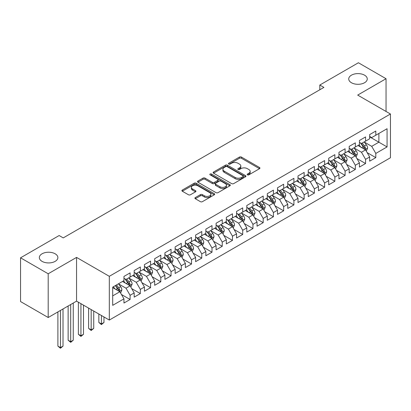 <?xml version="1.0" encoding="UTF-8"?>
<svg xmlns="http://www.w3.org/2000/svg" width="411" height="411" viewBox="0 0 411 411"><rect width="100%" height="100%" fill="white"/><g stroke="black" fill="none" stroke-linecap="round" stroke-linejoin="round"><path stroke-width="0.62" d="M247.453 174.845A0.997 0.575 0 0 0 248.861 174.845L259.536 168.68A1.423 0.822 0 0 0 259.952 168.099A1.423 0.822 0 0 0 259.536 167.518L241.447 157.074A1.423 0.822 0 0 0 239.438 157.074L228.763 163.239A0.997 0.575 0 0 0 228.47 163.645A0.997 0.575 0 0 0 228.763 164.051A0.997 0.575 0 0 0 230.17 164.051L231.552 163.254A4.547 2.625 0 0 1 237.984 163.254L239.49 164.128A4.547 2.625 0 0 1 240.82 165.982A4.547 2.625 0 0 1 239.49 167.837L238.108 168.638A0.997 0.575 0 0 0 237.815 169.044A0.997 0.575 0 0 0 238.108 169.45A0.997 0.575 0 0 0 239.515 169.45L240.897 168.649A4.547 2.625 0 0 1 247.33 168.649L248.835 169.522A4.547 2.625 0 0 1 250.165 171.377A4.547 2.625 0 0 1 248.835 173.237L247.453 174.033A0.997 0.575 0 0 0 247.16 174.439A0.997 0.575 0 0 0 247.453 174.845L247.453 174.033M55.156 253.798A9.268 5.348 0 0 0 45.056 252.637A9.268 5.348 0 0 0 39.338 257.579A9.268 5.348 0 0 0 42.05 261.365A9.268 5.348 0 0 0 52.151 262.521A9.268 5.348 0 0 0 57.869 257.579A9.268 5.348 0 0 0 55.156 253.798M364.547 75.172A9.268 5.348 0 0 0 354.452 74.011A9.268 5.348 0 0 0 348.728 78.953A9.268 5.348 0 0 0 351.441 82.734A9.268 5.348 0 0 0 361.541 83.895A9.268 5.348 0 0 0 367.259 78.953A9.268 5.348 0 0 0 364.547 75.172M195.323 197.573A1.423 0.822 0 0 0 194.906 198.153A1.423 0.822 0 0 0 195.323 198.734L200.398 201.662A1.423 0.822 0 0 0 202.407 201.662L214.265 194.819A1.423 0.822 0 0 0 214.681 194.239A1.423 0.822 0 0 0 214.265 193.658L196.175 183.214A1.423 0.822 0 0 0 194.167 183.214L182.309 190.062A1.423 0.822 0 0 0 181.893 190.642A1.423 0.822 0 0 0 182.309 191.223L188.438 194.757A1.423 0.822 0 0 0 190.447 194.757L195.523 191.829A1.423 0.822 0 0 0 195.939 191.249A1.423 0.822 0 0 0 195.523 190.668L192.482 188.916A3.802 2.194 0 0 1 191.372 187.365A3.802 2.194 0 0 1 193.715 185.335A3.802 2.194 0 0 1 197.861 185.808L209.769 192.687A3.802 2.194 0 0 1 210.884 194.239A3.802 2.194 0 0 1 208.536 196.268A3.802 2.194 0 0 1 204.39 195.79L202.407 194.644A1.423 0.822 0 0 0 200.398 194.644L195.323 197.573L195.323 198.734M48.195 273.777L48.195 317.518L76.554 301.145L76.554 257.404L48.195 273.777L20.55 257.815L59.148 235.534L63.243 237.897L323.904 87.404L319.809 85.041L319.809 89.773M76.554 257.404L109.316 276.315L390.45 114.006L390.45 157.747L109.316 320.056L109.316 276.315M386.047 111.463L386.047 78.717L357.688 95.09L390.45 114.006M386.047 78.717L358.407 62.76L319.809 85.041M231.65 183.619A1.423 0.822 0 0 0 233.659 183.619L245.521 176.776A1.423 0.822 0 0 0 245.937 176.196A1.423 0.822 0 0 0 245.521 175.615L227.432 165.171A1.423 0.822 0 0 0 225.418 165.171L213.561 172.019A1.423 0.822 0 0 0 213.145 172.594A1.423 0.822 0 0 0 213.561 173.175L231.65 183.619M210.494 175.06A0.997 0.575 0 0 1 211.501 175.199L211.501 174.017L229.893 184.637A1.423 0.822 0 0 1 230.309 185.217A1.423 0.822 0 0 1 229.893 185.798L218.036 192.641A1.423 0.822 0 0 1 216.027 192.641L197.938 182.196L203.008 179.288L203.008 178.107L197.938 181.04A1.423 0.822 0 0 0 197.521 181.621A1.423 0.822 0 0 0 197.938 182.196L197.938 181.04M203.008 179.288A1.423 0.822 0 0 1 205.022 179.288L205.022 178.107A1.423 0.822 0 0 0 203.008 178.107M205.022 178.107L212.359 182.345A1.423 0.822 0 0 0 214.367 182.345L217.732 180.398A1.423 0.822 0 0 0 218.149 179.818A1.423 0.822 0 0 0 217.732 179.242L210.093 174.829A0.997 0.575 0 0 1 209.805 174.423A0.997 0.575 0 0 1 210.417 173.894A0.997 0.575 0 0 1 211.501 174.017M369.669 136.878L378.88 142.201L378.88 133.452L387.07 128.725L375.808 135.224L375.808 131.027L369.669 134.577L369.669 138.769L365.569 141.137L365.569 136.94L359.43 140.485L359.43 144.682L355.335 147.046L355.335 142.848L349.191 146.398L349.191 150.596L345.096 152.959L345.096 148.761L338.952 152.306L338.952 156.504L334.857 158.867L334.857 154.67L328.713 158.22L328.713 162.417L324.618 164.78L324.618 160.583L318.479 164.128L318.479 168.325L314.379 170.688L314.379 166.491L308.24 170.041L308.24 174.238L304.145 176.602L304.145 172.404L298.001 175.949L298.001 180.146L293.906 182.51L293.906 178.317L287.762 181.862L287.762 186.06L283.667 188.423L283.667 184.226L277.523 187.77L277.523 191.968L273.428 194.336L273.428 190.139L267.289 193.684L267.289 197.881L263.189 200.244L263.189 196.047L257.05 199.592L257.05 203.789L252.955 206.158L252.955 201.96L246.811 205.505L246.811 209.702L242.716 212.066L242.716 207.868L236.572 211.418L236.572 215.611L232.477 217.979L232.477 213.782L226.333 217.327L226.333 221.524L222.238 223.887L222.238 219.69L216.099 223.24L216.099 227.437L211.999 229.8L211.999 225.603L205.86 229.148L205.86 233.345L201.765 235.709L201.765 231.511L195.621 235.061L195.621 239.259L191.526 241.622L191.526 237.424L185.382 240.969L185.382 245.167L181.287 247.53L181.287 243.333L175.143 246.883L175.143 251.08L171.048 253.443L171.048 249.246L164.909 252.791L164.909 256.988L160.809 259.351L160.809 255.154L154.67 258.704L154.67 262.901L150.575 265.265L150.575 261.067L144.431 264.612L144.431 268.809L140.336 271.173L140.336 266.98L134.191 270.525L134.191 274.723L130.097 277.086L130.097 272.889L123.952 276.433L123.952 280.631L112.691 287.135L112.691 305.342L123.952 298.838L119.858 291.743L112.691 287.608M387.07 128.725L387.07 146.927L375.808 153.431L371.714 146.337L364.29 142.052M367.157 152.635L375.808 157.629L375.808 153.431M375.808 157.629L369.669 161.174L369.669 156.976L365.569 159.34L361.475 152.25L354.056 147.965M356.923 158.543L365.569 163.537L365.569 159.34M365.569 163.537L359.43 167.087L359.43 162.89L355.335 165.253L351.241 158.158L343.817 153.873M346.684 164.457L355.335 169.45L355.335 165.253M355.335 169.45L349.191 172.995L349.191 168.798L345.096 171.161L341.002 164.071L333.578 159.787M336.445 170.365L345.096 175.358L345.096 171.161M345.096 175.358L338.952 178.908L338.952 174.711L334.857 177.074L330.763 169.979L323.339 165.695M326.206 176.278L334.857 181.272L334.857 177.074M334.857 181.272L328.713 184.816L328.713 180.619L324.618 182.987L320.523 175.893L313.1 171.608M315.967 182.186L324.618 187.18L324.618 182.987M324.618 187.18L318.479 190.73L318.479 186.532L314.379 188.896L310.284 181.801L302.866 177.516M305.733 188.099L314.379 193.093L314.379 188.896M314.379 193.093L308.24 196.638L308.24 192.44L304.145 194.809L300.051 187.714L292.627 183.429M295.494 194.007L304.145 199.001L304.145 194.809M304.145 199.001L298.001 202.551L298.001 198.354L293.906 200.717L289.812 193.622L282.388 189.337M285.255 199.921L293.906 204.914L293.906 200.717M293.906 204.914L287.762 208.459L287.762 204.262L283.667 206.63L279.572 199.535L272.149 195.251M275.016 205.829L283.667 210.828L283.667 206.63M283.667 210.828L277.523 214.372L277.523 210.175L273.428 212.538L269.333 205.449L261.91 201.159M264.776 211.742L273.428 216.736L273.428 212.538M273.428 216.736L267.289 220.281L267.289 216.088L263.189 218.452L259.094 211.357L251.676 207.072M254.543 217.65L263.189 222.649L263.189 218.452M263.189 222.649L257.05 226.194L257.05 221.997L252.955 224.36L248.861 217.27L241.437 212.98M244.304 223.563L252.955 228.557L252.955 224.36M252.955 228.557L246.811 232.102L246.811 227.91L242.716 230.273L238.621 223.178L231.198 218.893M234.065 229.477L242.716 234.47L242.716 230.273M242.716 234.47L236.572 238.015L236.572 233.818L232.477 236.181L228.382 229.091L220.959 224.807M223.825 235.385L232.477 240.378L232.477 236.181M232.477 240.378L226.333 243.929L226.333 239.731L222.238 242.094L218.143 235L210.72 230.715M213.586 241.298L222.238 246.292L222.238 242.094M222.238 246.292L216.099 249.837L216.099 245.639L211.999 248.003L207.904 240.913L200.481 236.628M203.353 247.206L211.999 252.2L211.999 248.003M211.999 252.2L205.86 255.75L205.86 251.553L201.765 253.916L197.67 246.821L190.247 242.536M193.113 253.119L201.765 258.113L201.765 253.916M201.765 258.113L195.621 261.658L195.621 257.461L191.526 259.824L187.431 252.734L180.008 248.45M182.874 259.028L191.526 264.021L191.526 259.824M191.526 264.021L185.382 267.571L185.382 263.374L181.287 265.737L177.192 258.642L169.769 254.358M172.635 264.941L181.287 269.935L181.287 265.737M181.287 269.935L175.143 273.479L175.143 269.282L171.048 271.65L166.953 264.556L159.53 260.271M162.396 270.849L171.048 275.843L171.048 271.65M171.048 275.843L164.909 279.393L164.909 275.195L160.809 277.559L156.714 270.464L149.291 266.179M152.162 276.762L160.809 281.756L160.809 277.559M160.809 281.756L154.67 285.301L154.67 281.103L150.575 283.472L146.475 276.377L139.057 272.092M141.923 282.67L150.575 287.669L150.575 283.472M150.575 287.669L144.431 291.214L144.431 287.017L140.336 289.38L136.241 282.29L128.818 278M131.684 288.584L140.336 293.577L140.336 289.38M140.336 293.577L134.191 297.122L134.191 292.925L130.097 295.293L126.002 288.198L118.579 283.914M121.445 294.492L130.097 299.491L130.097 295.293M130.097 299.491L123.952 303.035L123.952 298.838M123.952 278.268L126.002 279.449L130.097 277.086M112.691 295.884L119.858 291.743M134.191 272.359L136.241 273.541L140.336 271.173M126.002 288.198L130.097 285.835L122.519 281.458M134.191 292.925L130.097 285.835M144.431 266.446L146.475 267.628L150.575 265.265M136.241 282.29L140.336 279.922L132.758 275.55M144.431 287.017L140.336 279.922M154.67 260.538L156.714 261.72L160.809 259.351M146.475 276.377L150.575 274.014L142.997 269.637M154.67 281.103L150.575 274.014M164.909 254.625L166.953 255.806L171.048 253.443M156.714 270.464L160.809 268.1L153.236 263.728M164.909 275.195L160.809 268.1M175.143 248.712L177.192 249.898L181.287 247.53M166.953 264.556L171.048 262.192L163.475 257.815M175.143 269.282L171.048 262.192M185.382 242.803L187.431 243.985L191.526 241.622M177.192 258.642L181.287 256.279L173.709 251.907M185.382 263.374L181.287 256.279M195.621 236.89L197.67 238.072L201.765 235.709M187.431 252.734L191.526 250.371L183.948 245.994M195.621 257.461L191.526 250.371M205.86 230.982L207.904 232.164L211.999 229.8M197.67 246.821L201.765 244.458L194.187 240.086M205.86 251.553L201.765 244.458M216.099 225.069L218.143 226.25L222.238 223.887M207.904 240.913L211.999 238.55L204.426 234.172M216.099 245.639L211.999 238.55M226.333 219.161L228.382 220.342L232.477 217.979M218.143 235L222.238 232.636L214.665 228.264M226.333 239.731L222.238 232.636M236.572 213.247L238.621 214.429L242.716 212.066M228.382 229.091L232.477 226.723L224.899 222.351M236.572 233.818L232.477 226.723M246.811 207.339L248.861 208.521L252.955 206.158M238.621 223.178L242.716 220.815L235.138 216.443M246.811 227.91L242.716 220.815M257.05 201.426L259.094 202.608L263.189 200.244M248.861 217.27L252.955 214.902L245.377 210.53M257.05 221.997L252.955 214.902M267.289 195.518L269.333 196.699L273.428 194.336M259.094 211.357L263.189 208.994L255.616 204.616M267.289 216.088L263.189 208.994M277.523 189.605L279.572 190.786L283.667 188.423M269.333 205.449L273.428 203.08L265.855 198.708M277.523 210.175L273.428 203.08M287.762 183.696L289.812 184.878L293.906 182.51M279.572 199.535L283.667 197.172L276.089 192.795M287.762 204.262L283.667 197.172M298.001 177.783L300.051 178.965L304.145 176.602M289.812 193.622L293.906 191.259L286.328 186.887M298.001 198.354L293.906 191.259M308.24 171.87L310.284 173.057L314.379 170.688M300.051 187.714L304.145 185.351L296.567 180.974M308.24 192.44L304.145 185.351M318.479 165.962L320.523 167.143L324.618 164.78M310.284 181.801L314.379 179.437L306.806 175.065M318.479 186.532L314.379 179.437M328.713 160.049L330.763 161.235L334.857 158.867M320.523 175.893L324.618 173.529L317.045 169.152M328.713 180.619L324.618 173.529M338.952 154.14L341.002 155.322L345.096 152.959M330.763 169.979L334.857 167.616L327.279 163.244M338.952 174.711L334.857 167.616M349.191 148.227L351.241 149.409L355.335 147.046M341.002 164.071L345.096 161.708L337.518 157.331M349.191 168.798L345.096 161.708M359.43 142.319L361.475 143.501L365.569 141.137M351.241 158.158L355.335 155.795L347.757 151.423M359.43 162.89L355.335 155.795M369.669 136.406L371.714 137.587L375.808 135.224M361.475 152.25L365.569 149.887L357.996 145.509M369.669 156.976L365.569 149.887M20.55 257.815L20.55 301.556L48.195 317.518M76.554 301.145L109.316 320.056M371.714 146.337L378.88 142.201L387.07 146.927M247.854 174.983L248.835 174.418A4.547 2.625 0 0 0 250.165 172.558L250.165 171.377M240.82 165.982L240.82 167.164A4.547 2.625 0 0 1 239.49 169.019L238.503 169.589M259.521 168.69L241.447 158.261A1.423 0.822 0 0 0 239.438 158.261L229.158 164.195M245.501 176.787L227.432 166.352A1.423 0.822 0 0 0 225.418 166.352L213.581 173.185M243.009 176.602A0.997 0.575 0 0 0 243.297 176.196A0.997 0.575 0 0 0 243.009 175.79L227.129 166.619A0.997 0.575 0 0 0 225.721 166.619L224.267 167.462A4.547 2.625 0 0 0 222.932 169.317A4.547 2.625 0 0 0 224.267 171.176L235.118 177.439A4.547 2.625 0 0 0 241.55 177.439L243.009 176.602L243.009 177.783A0.997 0.575 0 0 0 243.297 177.377L243.297 176.196M222.932 169.317L222.932 170.498A4.547 2.625 0 0 0 224.267 172.358L224.267 171.176M243.009 177.783L241.55 178.626A4.547 2.625 0 0 1 235.118 178.626L224.267 172.358M205.022 179.288L212.359 183.527A1.423 0.822 0 0 0 214.367 183.527L217.732 181.58A1.423 0.822 0 0 0 218.149 181.004L218.149 179.818M211.501 175.199L229.872 185.808M219.967 186.738A3.802 2.194 0 0 0 224.113 187.216A3.802 2.194 0 0 0 226.461 185.186A3.802 2.194 0 0 0 225.346 183.635L221.149 181.21A1.423 0.822 0 0 0 219.14 181.21L215.775 183.157A1.423 0.822 0 0 0 215.359 183.738A1.423 0.822 0 0 0 215.775 184.318L219.967 186.738L219.967 187.919A3.802 2.194 0 0 0 224.113 188.397A3.802 2.194 0 0 0 226.461 186.368L226.461 185.186M215.359 183.738L215.359 184.919A1.423 0.822 0 0 0 215.775 185.5L215.775 184.318M219.967 187.919L215.775 185.5M210.884 194.239L210.884 195.42A3.802 2.194 0 0 1 208.536 197.45A3.802 2.194 0 0 1 204.39 196.972L202.407 195.826A1.423 0.822 0 0 0 200.398 195.826L195.343 198.744M191.372 187.365L191.372 188.546A3.802 2.194 0 0 0 192.482 190.098L192.482 188.916M195.502 191.839L192.482 190.098M214.249 194.829L196.175 184.395A1.423 0.822 0 0 0 194.167 184.395L182.33 191.233M366.329 151.197L367.598 148.099A3.838 2.214 -120 0 0 366.376 144.831L364.197 141.929M360.735 147.092L359.08 144.883M364.85 149.465L365.528 148.263A3.838 2.214 -120 0 0 364.429 145.956L362.255 143.054M361.012 143.234L363.699 146.819A1.952 1.13 60 0 1 364.054 147.41L365.528 148.263M360.339 142.843L363.201 146.665A3.838 2.214 60 0 1 364.3 148.972L364.377 149.193M356.09 157.105L357.359 154.012A3.838 2.214 -120 0 0 356.137 150.745L353.963 147.837M350.496 153L348.841 150.796M354.611 155.379L355.207 154.844L355.289 154.171A3.838 2.214 -120 0 0 354.19 151.865L352.016 148.962M350.773 149.142L353.46 152.728A1.952 1.13 60 0 1 353.814 153.324L355.289 154.171M350.1 148.751L352.962 152.573A3.838 2.214 60 0 1 354.061 154.88L354.138 155.106M345.851 163.018L347.12 159.92A3.838 2.214 -120 0 0 345.898 156.653L343.724 153.75M340.257 158.913L338.602 156.704M344.372 161.287L345.05 160.085A3.838 2.214 -120 0 0 343.95 157.778L341.777 154.875M340.534 155.055L343.221 158.641A1.952 1.13 60 0 1 343.575 159.232L345.05 160.085M339.861 154.664L342.723 158.487A3.838 2.214 60 0 1 343.822 160.793L343.899 161.014M335.617 168.931L336.886 165.833A3.838 2.214 -120 0 0 335.659 162.566L333.485 159.663M330.018 164.821L328.363 162.617M334.133 167.2L334.729 166.666L334.811 165.993A3.838 2.214 -120 0 0 333.717 163.686L331.538 160.783M330.3 160.963L332.982 164.549A1.952 1.13 60 0 1 333.342 165.145L334.811 165.993M329.622 160.578L332.484 164.395A3.838 2.214 60 0 1 333.583 166.707L333.66 166.928M325.378 174.839L326.647 171.741A3.838 2.214 -120 0 0 325.42 168.474L323.246 165.571M319.779 170.735L318.129 168.525M323.899 173.108L324.577 171.906A3.838 2.214 -120 0 0 323.478 169.599L321.299 166.696M320.061 166.876L322.748 170.462A1.952 1.13 60 0 1 323.103 171.053L324.577 171.906M319.383 166.486L322.25 170.308A3.838 2.214 60 0 1 323.344 172.615L323.426 172.836M315.139 180.753L316.408 177.655A3.838 2.214 -120 0 0 315.186 174.387L313.007 171.485M309.545 176.643L307.89 174.439M313.66 179.021L314.338 177.819A3.838 2.214 -120 0 0 313.239 175.507L311.065 172.605M309.822 172.784L312.509 176.37A1.952 1.13 60 0 1 312.863 176.966L314.338 177.819M309.149 172.399L312.011 176.216A3.838 2.214 60 0 1 313.11 178.528L313.187 178.749M304.9 186.661L306.169 183.563A3.838 2.214 -120 0 0 304.947 180.295L302.768 177.393M299.306 182.556L297.651 180.347M303.421 184.929L304.099 183.727A3.838 2.214 -120 0 0 302.999 181.421L300.826 178.518M299.583 178.698L302.27 182.284A1.952 1.13 60 0 1 302.624 182.88L304.099 183.727M298.91 178.307L301.772 182.13A3.838 2.214 60 0 1 302.871 184.436L302.948 184.657M294.661 192.574L295.93 189.476A3.838 2.214 -120 0 0 294.708 186.209L292.534 183.306M289.067 188.469L287.412 186.26M293.182 190.843L293.86 189.641A3.838 2.214 -120 0 0 292.76 187.329L290.587 184.426M289.344 184.611L292.031 188.192A1.952 1.13 60 0 1 292.385 188.788L293.86 189.641M288.671 184.22L291.533 188.038A3.838 2.214 60 0 1 292.632 190.35L292.709 190.57M284.427 198.482L285.696 195.384A3.838 2.214 -120 0 0 284.469 192.117L282.295 189.214M278.828 194.377L277.173 192.168M282.943 196.756L283.621 195.549A3.838 2.214 -120 0 0 282.527 193.242L280.348 190.339M279.11 190.519L281.792 194.105A1.952 1.13 60 0 1 282.152 194.701L283.621 195.549M278.432 190.129L281.294 193.951A3.838 2.214 60 0 1 282.393 196.258L282.47 196.479M274.188 204.395L275.457 201.298A3.838 2.214 -120 0 0 274.229 198.03L272.056 195.127M268.589 200.291L266.939 198.081M272.709 202.664L273.387 201.462A3.838 2.214 -120 0 0 272.288 199.15L270.109 196.247M268.871 196.432L271.558 200.018A1.952 1.13 60 0 1 271.912 200.609L273.387 201.462M268.193 196.042L271.06 199.864A3.838 2.214 60 0 1 272.154 202.171L272.236 202.392M263.949 210.304L265.218 207.206A3.838 2.214 -120 0 0 263.996 203.938L261.817 201.036M258.355 206.199L256.7 203.995M262.47 208.577L263.148 207.37A3.838 2.214 -120 0 0 262.048 205.063L259.875 202.161M258.632 202.34L261.319 205.926A1.952 1.13 60 0 1 261.673 206.522L263.148 207.37M257.959 201.95L260.821 205.772A3.838 2.214 60 0 1 261.92 208.079L261.997 208.305M253.71 216.217L254.979 213.119A3.838 2.214 -120 0 0 253.757 209.851L251.578 206.949M248.116 212.112L246.461 209.903M252.231 214.485L252.909 213.283A3.838 2.214 -120 0 0 251.809 210.977L249.636 208.069M248.393 208.254L251.08 211.84A1.952 1.13 60 0 1 251.434 212.43L252.909 213.283M247.72 207.863L250.582 211.686A3.838 2.214 60 0 1 251.681 213.992L251.758 214.213M243.471 222.125L244.74 219.027A3.838 2.214 -120 0 0 243.518 215.76L241.344 212.857M237.877 218.02L236.222 215.816M241.992 220.399L242.588 219.864L242.67 219.191A3.838 2.214 -120 0 0 241.57 216.885L239.397 213.982M238.154 214.162L240.841 217.748A1.952 1.13 60 0 1 241.195 218.344L242.67 219.191M237.481 213.771L240.343 217.594A3.838 2.214 60 0 1 241.442 219.9L241.519 220.126M233.237 228.038L234.506 224.94A3.838 2.214 -120 0 0 233.278 221.673L231.105 218.77M227.637 223.933L225.983 221.724M231.753 226.307L232.431 225.105A3.838 2.214 -120 0 0 231.336 222.798L229.158 219.895M227.92 220.075L230.602 223.661A1.952 1.13 60 0 1 230.961 224.252L232.431 225.105M227.242 219.685L230.103 223.507A3.838 2.214 60 0 1 231.203 225.814L231.28 226.035M222.998 233.946L224.267 230.854A3.838 2.214 -120 0 0 223.039 227.586L220.866 224.678M217.398 229.841L215.749 227.637M221.514 232.22L222.197 231.013A3.838 2.214 -120 0 0 221.097 228.706L218.919 225.803M217.681 225.983L220.368 229.569A1.952 1.13 60 0 1 220.722 230.165L222.197 231.013M217.003 225.593L219.87 229.415A3.838 2.214 60 0 1 220.964 231.722L221.046 231.948M212.759 239.86L214.028 236.762A3.838 2.214 -120 0 0 212.806 233.494L210.627 230.592M207.165 235.755L205.51 233.546M211.28 238.128L211.958 236.926A3.838 2.214 -120 0 0 210.858 234.619L208.685 231.717M207.442 231.896L210.129 235.482A1.952 1.13 60 0 1 210.483 236.073L211.958 236.926M206.769 231.506L209.631 235.328A3.838 2.214 60 0 1 210.73 237.635L210.807 237.856M202.52 245.773L203.789 242.675A3.838 2.214 -120 0 0 202.566 239.408L200.388 236.505M196.926 241.663L195.271 239.459M201.041 244.042L201.637 243.507L201.719 242.834A3.838 2.214 -120 0 0 200.619 240.527L198.446 237.625M197.203 237.805L199.89 241.391A1.952 1.13 60 0 1 200.244 241.987L201.719 242.834M196.53 237.414L199.392 241.236A3.838 2.214 60 0 1 200.491 243.543L200.568 243.769M192.281 251.681L193.55 248.583A3.838 2.214 -120 0 0 192.327 245.316L190.154 242.413M186.686 247.576L185.032 245.367M190.802 249.95L191.48 248.747A3.838 2.214 -120 0 0 190.38 246.441L188.207 243.538M186.964 243.718L189.651 247.304A1.952 1.13 60 0 1 190.005 247.895L191.48 248.747M186.291 243.327L189.152 247.15A3.838 2.214 60 0 1 190.252 249.456L190.329 249.677M182.042 257.594L183.316 254.496A3.838 2.214 -120 0 0 182.088 251.229L179.915 248.326M176.447 253.484L174.793 251.28M180.563 255.863L181.159 255.329L181.241 254.656A3.838 2.214 -120 0 0 180.146 252.349L177.968 249.446M176.73 249.626L179.412 253.212A1.952 1.13 60 0 1 179.771 253.808L181.241 254.656M176.052 249.241L178.913 253.058A3.838 2.214 60 0 1 180.013 255.37L180.09 255.591M171.808 263.502L173.077 260.404A3.838 2.214 -120 0 0 171.849 257.137L169.676 254.234M166.208 259.398L164.559 257.188M170.324 261.771L171.007 260.569A3.838 2.214 -120 0 0 169.907 258.262L167.729 255.359M166.491 255.539L169.178 259.125A1.952 1.13 60 0 1 169.532 259.716L171.007 260.569M165.813 255.149L168.68 258.971A3.838 2.214 60 0 1 169.774 261.278L169.851 261.499M161.569 269.416L162.838 266.318A3.838 2.214 -120 0 0 161.615 263.05L159.437 260.148M155.975 265.306L154.32 263.102M160.09 267.684L160.768 266.482A3.838 2.214 -120 0 0 159.668 264.17L157.495 261.268M156.252 261.447L158.939 265.033A1.952 1.13 60 0 1 159.293 265.629L160.768 266.482M155.579 261.062L158.441 264.879A3.838 2.214 60 0 1 159.54 267.191L159.617 267.412M101.409 315.494L101.409 323.95L103.968 322.471L103.968 316.973M103.968 322.471L101.409 324.598L98.851 322.471L98.851 314.019M98.851 322.471L101.409 323.95L101.409 324.598M151.33 275.324L152.599 272.226A3.838 2.214 -120 0 0 151.376 268.958L149.198 266.056M145.735 271.219L144.081 269.01M149.851 273.592L150.529 272.39A3.838 2.214 -120 0 0 149.429 270.084L147.256 267.181M146.013 267.361L148.7 270.947A1.952 1.13 60 0 1 149.054 271.543L150.529 272.39M145.34 266.97L148.201 270.792A3.838 2.214 60 0 1 149.301 273.099L149.378 273.32M91.17 309.586L91.17 329.858L93.734 328.384L93.734 311.06M93.734 328.384L91.17 330.511L88.612 328.384L88.612 308.106M88.612 328.384L91.17 329.858L91.17 330.511M141.091 281.237L142.36 278.139A3.838 2.214 -120 0 0 141.137 274.872L138.964 271.969M135.496 277.132L133.842 274.923M139.612 279.506L140.29 278.304A3.838 2.214 -120 0 0 139.19 275.992L137.017 273.089M135.774 273.274L138.461 276.86A1.952 1.13 60 0 1 138.815 277.451L140.29 278.304M135.101 272.883L137.962 276.706A3.838 2.214 60 0 1 139.062 279.012L139.139 279.233M80.936 303.672L80.936 335.772L83.495 334.292L83.495 305.152M83.495 334.292L80.936 336.419L78.373 334.292L78.373 302.198M78.373 334.292L80.936 335.772L80.936 336.419M130.852 287.145L132.121 284.047A3.838 2.214 -120 0 0 130.898 280.78L128.725 277.877M125.257 283.04L123.603 280.836M129.373 285.419L130.051 284.212A3.838 2.214 -120 0 0 128.956 281.905L126.778 279.002M125.54 279.182L128.222 282.768A1.952 1.13 60 0 1 128.581 283.364L130.051 284.212M124.862 278.792L127.723 282.614A3.838 2.214 60 0 1 128.823 284.921L128.9 285.142M70.697 304.525L70.697 341.68L73.256 340.205L73.256 303.046M73.256 340.205L70.697 342.332L68.139 340.205L68.139 306M68.139 340.205L70.697 341.68L70.697 342.332M120.618 293.058L121.887 289.961A3.838 2.214 -120 0 0 120.659 286.693L118.486 283.79M115.018 288.954L113.369 286.744M119.133 291.327L119.817 290.125A3.838 2.214 -120 0 0 118.717 287.818L116.539 284.91M115.578 285.465L117.988 288.681A1.952 1.13 60 0 1 118.342 289.272L119.817 290.125M115.311 285.619L117.489 288.527A3.838 2.214 60 0 1 118.584 290.834L118.661 291.055M60.458 310.433L60.458 347.593L63.017 346.113L63.017 308.959M63.017 346.113L60.458 348.24L57.9 346.113L57.9 311.913M57.9 346.113L60.458 347.593L60.458 348.24M248.835 174.418L248.835 173.237M238.108 169.45L238.108 168.638M239.49 169.019L239.49 167.837M228.763 164.051L228.763 163.239M239.438 158.261L239.438 157.074M241.447 158.261L241.447 157.074M259.536 168.68L259.536 167.518M213.561 173.175L213.561 172.019M225.418 166.352L225.418 165.171M227.432 166.352L227.432 165.171M245.521 176.776L245.521 175.615M235.118 178.626L235.118 177.439M241.55 178.626L241.55 177.439M212.359 183.527L212.359 182.345M214.367 183.527L214.367 182.345M217.732 181.58L217.732 180.398M229.893 185.798L229.893 184.637M200.398 195.826L200.398 194.644M202.407 195.826L202.407 194.644M204.39 196.972L204.39 195.79M195.523 191.829L195.523 190.668M182.309 191.223L182.309 190.062M194.167 184.395L194.167 183.214M196.175 184.395L196.175 183.214M214.265 194.819L214.265 193.658M365.091 149.604L367.573 148.171M364.429 145.956L366.376 144.831M361.598 147.59L363.201 146.665M354.852 155.517L357.334 154.084M354.19 151.865L356.137 150.745M351.359 153.498L352.962 152.573M344.613 161.431L347.095 159.997M343.95 157.778L345.898 156.653M341.12 159.411L342.723 158.487M334.374 167.339L336.861 165.905M333.717 163.686L335.659 162.566M330.881 165.32L332.484 164.395M324.14 173.252L326.622 171.819M323.478 169.599L325.42 168.474M320.647 171.233L322.25 170.308M313.901 179.16L316.383 177.727M313.239 175.507L315.186 174.387M310.408 177.146L312.011 176.216M303.662 185.073L306.144 183.64M302.999 181.421L304.947 180.295M300.169 183.054L301.772 182.13M293.423 190.981L295.905 189.548M292.76 187.329L294.708 186.209M289.93 188.968L291.533 188.038M283.184 196.895L285.671 195.461M282.527 193.242L284.469 192.117M279.691 194.876L281.294 193.951M272.95 202.803L275.432 201.369M272.288 199.15L274.229 198.03M269.457 200.789L271.06 199.864M262.711 208.716L265.193 207.283M262.048 205.063L263.996 203.938M259.218 206.697L260.821 205.772M252.472 214.624L254.954 213.191M251.809 210.977L253.757 209.851M248.979 212.61L250.582 211.686M242.233 220.537L244.715 219.104M241.57 216.885L243.518 215.76M238.74 218.518L240.343 217.594M231.994 226.446L234.481 225.012M231.336 222.798L233.278 221.673M228.501 224.432L230.103 223.507M221.76 232.359L224.242 230.925M221.097 228.706L223.039 227.586M218.267 230.34L219.87 229.415M211.521 238.267L214.003 236.834M210.858 234.619L212.806 233.494M208.028 236.253L209.631 235.328M201.282 244.18L203.764 242.747M200.619 240.527L202.566 239.408M197.789 242.161L199.392 241.236M191.043 250.094L193.524 248.66M190.38 246.441L192.327 245.316M187.55 248.074L189.152 247.15M180.804 256.002L183.291 254.568M180.146 252.349L182.088 251.229M177.311 253.988L178.913 253.058M170.57 261.915L173.052 260.482M169.907 258.262L171.849 257.137M167.077 259.896L168.68 258.971M160.331 267.823L162.813 266.39M159.668 264.17L161.615 263.05M156.838 265.809L158.441 264.879M150.092 273.736L152.573 272.303M149.429 270.084L151.376 268.958M146.599 271.717L148.201 270.792M139.853 279.644L142.334 278.211M139.19 275.992L141.137 274.872M136.36 277.63L137.962 276.706M129.614 285.558L132.101 284.124M128.956 281.905L130.898 280.78M126.12 283.539L127.723 282.614M119.38 291.466L121.862 290.032M118.717 287.818L120.659 286.693M115.887 289.452L117.489 288.527"/></g></svg>
